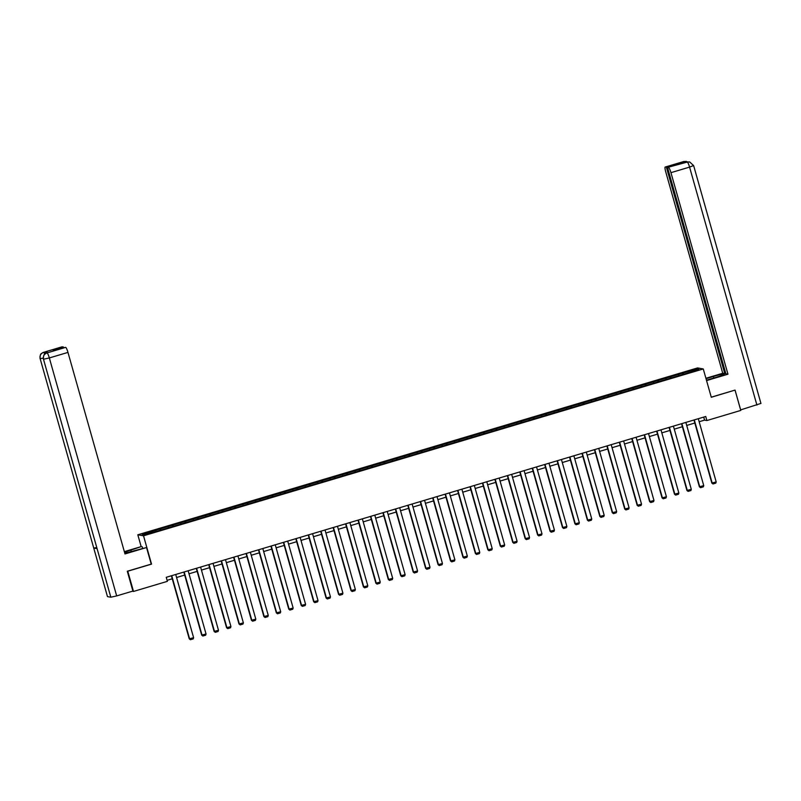<?xml version="1.0" encoding="UTF-8"?>
<svg xmlns="http://www.w3.org/2000/svg" width="801" height="801" viewBox="0 0 801 801"><rect width="100%" height="100%" fill="white"/><g stroke="black" fill="none" stroke-linecap="round" stroke-linejoin="round"><path stroke-width="1.2" d="M141.166 546.622L137.812 534.788L697.561 367.929L703.268 368.951L143.519 535.799L137.812 534.788M696.61 369.021L142.127 534.297L144.47 534.718L158.598 530.773L685.956 373.576L698.953 369.431L696.61 369.021L696.129 370.282M699.153 421.737L704.57 420.125L706.882 420.535L705.741 416.49L166.248 577.301L167.389 581.346L133.497 591.448L127.77 571.213L151.539 564.134L143.519 535.799M160.47 528.83L161.031 530.052M168.13 526.547L168.58 527.529M172.916 525.126L173.467 526.337M180.565 522.843L181.016 523.824M185.351 521.411L185.912 522.632M193.011 519.128L193.462 520.109M197.797 517.706L198.358 518.928M205.456 515.423L205.907 516.405M210.242 513.992L210.803 515.213M217.892 511.709L218.343 512.7M222.678 510.287L223.239 511.509M230.338 508.004L230.788 508.985M235.124 506.582L235.684 507.794M242.783 504.3L243.234 505.281M247.569 502.868L248.13 504.089M255.229 500.585L255.679 501.566M260.015 499.163L260.565 500.375M267.664 496.88L268.115 497.862M272.45 495.449L273.011 496.67M280.11 493.166L280.56 494.147M284.896 491.744L285.456 492.965M292.555 489.461L293.006 490.442M297.341 488.029L297.892 489.251M304.991 485.746L305.441 486.738M309.777 484.325L310.337 485.546M317.436 482.042L317.887 483.023M322.222 480.62L322.783 481.832M329.882 478.337L330.332 479.318M334.668 476.905L335.219 478.127M342.317 474.623L342.768 475.604M347.103 473.201L347.664 474.412M354.763 470.918L355.213 471.899M359.549 469.486L360.11 470.708M367.208 467.203L367.659 468.195M371.994 465.781L372.545 467.003M379.644 463.499L380.095 464.48M384.43 462.067L384.991 463.288M392.089 459.794L392.54 460.775M396.875 458.362L397.436 459.584M404.535 456.079L404.986 457.061M409.321 454.658L409.882 455.869M416.971 452.375L417.421 453.356M421.757 450.943L422.317 452.165M429.416 448.66L429.867 449.641M434.202 447.238L434.763 448.46M441.862 444.955L442.312 445.937M446.648 443.524L447.208 444.745M454.307 441.241L454.758 442.232M459.093 439.819L459.644 441.041M466.743 437.536L467.193 438.517M471.529 436.114L472.089 437.326M479.188 433.832L479.639 434.813M483.974 432.4L484.535 433.621M491.634 430.117L492.084 431.098M496.42 428.695L496.97 429.907M504.069 426.412L504.52 427.394M508.855 424.981L509.416 426.202M516.515 422.698L516.965 423.679M521.301 421.276L521.862 422.497M528.96 418.993L529.411 419.974M533.746 417.561L534.297 418.783M541.396 415.278L541.846 416.27M546.182 413.857L546.743 415.078M553.841 411.574L554.292 412.555M558.627 410.152L559.188 411.364M566.287 407.869L566.738 408.85M571.073 406.437L571.624 407.659M578.722 404.155L579.173 405.136M583.508 402.733L584.069 403.944M591.168 400.45L591.619 401.431M595.954 399.018L596.515 400.24M603.614 396.735L604.064 397.717M608.4 395.314L608.96 396.535M616.049 393.031L616.5 394.012M620.835 391.599L621.396 392.82M628.495 389.326L628.945 390.307M633.281 387.894L633.841 389.116M640.94 385.611L641.391 386.593M645.726 384.19L646.287 385.401M653.386 381.907L653.836 382.888M658.172 380.475L658.722 381.697M665.821 378.192L666.272 379.173M670.607 376.77L671.168 377.982M678.267 374.488L678.717 375.469M683.053 373.056L683.613 374.277M703.268 368.951L711.288 397.276L734.827 390.157M735.058 390.197L740.775 410.432L706.882 420.535M132.345 591.248L133.497 591.448M167.109 580.335L172.245 578.793M176.57 577.511L184.691 575.088M189.016 573.796L197.136 571.383M201.462 570.092L209.572 567.669M213.897 566.377L222.017 563.964M226.343 562.672L234.463 560.249M238.788 558.958L246.898 556.545M251.224 555.253L259.344 552.83M263.669 551.549L271.789 549.126M276.115 547.834L284.225 545.421M288.55 544.129L296.67 541.706M300.996 540.415L309.116 538.002M313.441 536.71L321.561 534.287M325.887 533.005L333.997 530.582M338.322 529.291L346.443 526.868M350.768 525.586L358.888 523.163M363.213 521.872L371.324 519.459M375.649 518.167L383.769 515.744M388.095 514.452L396.215 512.039M400.54 510.748L408.65 508.325M412.976 507.043L421.096 504.62M425.421 503.328L433.541 500.915M437.867 499.624L445.977 497.201M450.302 495.909L458.422 493.496M462.748 492.204L470.868 489.781M475.193 488.49L483.303 486.077M487.629 484.785L495.749 482.362M500.074 481.081L508.194 478.658M512.52 477.366L520.64 474.953M524.965 473.661L533.076 471.238M537.401 469.947L545.521 467.534M549.846 466.242L557.967 463.819M562.292 462.537L570.402 460.114M574.728 458.823L582.848 456.4M587.173 455.118L595.293 452.695M599.619 451.404L607.729 448.991M612.054 447.699L620.174 445.276M624.5 443.984L632.62 441.571M636.945 440.28L645.055 437.857M649.381 436.575L657.501 434.152M661.826 432.86L669.946 430.437M674.272 429.156L682.382 426.733M686.707 425.441L694.827 423.028M155.684 530.262L156.135 531.243M703.709 417.091L704.57 420.125M682.492 372.956L682.923 374.488M670.047 376.67L670.477 378.192M657.601 380.375L658.032 381.897M645.165 384.09L645.596 385.611M632.72 387.794L633.15 389.316M620.274 391.499L620.705 393.031M607.839 395.213L608.269 396.735M595.393 398.918L595.824 400.45M582.948 402.633L583.378 404.155M570.502 406.337L570.943 407.859M558.067 410.052L558.497 411.574M545.621 413.757L546.052 415.278M533.176 417.461L533.606 418.993M520.74 421.176L521.171 422.698M508.295 424.88L508.725 426.412M495.849 428.595L496.28 430.117M483.414 432.3L483.844 433.822M470.968 436.014L471.399 437.536M458.522 439.719L458.953 441.241M446.087 443.424L446.517 444.955M433.641 447.138L434.072 448.66M421.196 450.843L421.626 452.365M408.76 454.557L409.191 456.079M396.315 458.262L396.745 459.784M383.869 461.967L384.3 463.499M371.424 465.681L371.864 467.203M358.988 469.386L359.419 470.918M346.543 473.101L346.973 474.623M334.097 476.805L334.528 478.327M321.662 480.52L322.092 482.042M309.216 484.225L309.647 485.746M296.77 487.929L297.201 489.461M284.335 491.644L284.766 493.166M271.889 495.348L272.32 496.88M259.444 499.063L259.874 500.585M247.008 502.768L247.439 504.29M234.563 506.482L234.993 508.004M222.117 510.187L222.548 511.709M209.682 513.892L210.112 515.423M197.236 517.606L197.667 519.128M184.791 521.311L185.221 522.833M172.345 525.025L172.786 526.547M159.91 528.73L160.34 530.252M698.302 418.703L716.184 481.932L711.819 483.053L712.98 483.974L712.199 483.123L694.307 419.894M693.966 419.994L711.819 483.053M716.184 481.932L715.774 483.143L712.98 483.974M706.452 380.195L716.875 377.091A9.492 0.781 -15.8 0 0 724.274 374.197A9.492 0.781 -15.8 0 0 713.411 376.47L706.021 378.673M706.562 380.585L727.969 374.207L725.896 373.837L667.493 167.439L687.368 162.052L686.157 162.403L682.832 161.812L683.874 161.482L665.251 167.039A5.066 0.841 -106.6 0 0 665.18 167.039A5.066 0.841 -106.6 0 0 665.701 171.724L722.732 373.266L725.766 373.356M705.911 378.282L722.732 373.266M727.969 374.207L670.948 172.666A5.066 0.841 -106.6 0 0 668.645 167.639M760.86 403.444L740.635 409.902M667.493 167.439L677.786 164.365L665.251 167.039M666.402 167.239L724.805 373.636M740.675 409.912L735.058 390.087L711.258 397.176M693.526 165.477L689.631 161.922L687.378 162.052M687.899 161.912L684.014 161.452M131.264 551.599L130.843 550.117A9.492 0.781 -15.8 0 0 124.535 552.31M124.746 553.05A9.492 0.781 -15.8 0 0 134.318 550.738L146.533 547.524L124.996 553.942L67.965 352.4L49.342 357.947L116.676 595.914L132.906 591.078L127.299 571.243L151.229 564.114L146.533 547.524M130.843 550.117L141.286 546.582L124.345 551.639M142.608 548.264L142.167 546.743M62.138 346.813A5.066 0.841 73.4 0 1 62.198 346.773A5.066 0.841 73.4 0 1 62.268 346.773L63.559 347.454M116.676 595.914L110.828 597.206L43.484 359.238C42.934 356.215 44.075 354.122 46.899 352.961L65.662 347.374A5.066 0.841 73.4 0 1 67.965 352.4M96.701 547.534L93.737 548.044L107.474 596.615L110.828 597.206M107.474 596.615L40.14 358.648C39.599 355.614 40.731 353.521 43.534 352.36L44.766 352.009A5.066 0.841 73.4 0 1 45.757 353.421M43.224 358.107L40.14 358.648L93.737 548.044L97.081 548.645L43.484 359.238L49.342 357.947A5.066 0.841 -106.6 0 0 47.039 352.931M63.419 346.973L53.136 350.047L65.662 347.374M47.95 352.64A5.066 0.841 73.4 0 1 48.01 352.6A5.066 0.841 73.4 0 1 48.08 352.6L44.766 352.009M44.846 354.092L43.685 352.33M685.856 422.417L703.749 485.636L699.373 486.758L700.535 487.679L699.754 486.828L681.871 423.599M681.531 423.699L699.373 486.758M703.749 485.636L703.328 486.848L700.535 487.679M673.411 426.122L691.303 489.351L686.928 490.462L688.099 491.393L687.318 490.532L669.426 427.313M669.085 427.414L686.928 490.462M691.303 489.351L690.883 490.552L688.099 491.393M660.965 429.827L678.858 493.056L674.482 494.177L675.654 495.098L674.873 494.247L656.98 431.018M656.64 431.118L674.482 494.177M678.858 493.056L678.447 494.267L675.654 495.098M648.53 433.541L666.422 496.76L662.047 497.882L663.208 498.803L662.427 497.952L644.535 434.733M644.204 434.833L662.047 497.882M666.422 496.76L666.001 497.972L663.208 498.803M636.084 437.246L653.976 500.475L649.601 501.596L650.772 502.517L649.991 501.666L632.099 438.437M631.759 438.537L649.601 501.596M653.976 500.475L653.556 501.686L650.772 502.517M623.639 440.961L641.531 504.179L637.155 505.301L638.327 506.222L637.546 505.371L619.654 442.142M619.313 442.252L637.155 505.301M641.531 504.179L641.12 505.391L638.327 506.222M611.203 444.665L629.095 507.894L624.72 509.015L625.881 509.937L625.1 509.076L607.208 445.857M606.878 445.957L624.72 509.015M629.095 507.894L628.675 509.106L625.881 509.937M598.758 448.38L616.65 511.599L612.274 512.72L613.446 513.641L612.665 512.79L594.773 449.561M594.432 449.661L612.274 512.72M616.65 511.599L616.229 512.81L613.446 513.641M586.312 452.084L604.204 515.313L599.829 516.425L601 517.356L600.219 516.495L582.327 453.276M581.987 453.376L599.829 516.425M604.204 515.313L603.794 516.515L601 517.356M573.876 455.789L591.769 519.018L587.393 520.139L588.555 521.061L587.774 520.209L569.881 456.981M569.551 457.081L587.393 520.139M591.769 519.018L591.348 520.229L588.555 521.061M561.431 459.504L579.323 522.723L574.948 523.844L576.109 524.765L575.338 523.914L557.446 460.695M557.106 460.795L574.948 523.844M579.323 522.723L578.903 523.934L576.109 524.765M548.985 463.208L566.878 526.437L562.502 527.559L563.674 528.48L562.893 527.629L545 464.4M544.66 464.5L562.502 527.559M566.878 526.437L566.467 527.649L563.674 528.48M536.55 466.923L554.432 530.142L550.067 531.263L551.228 532.184L550.447 531.333L532.555 468.104M532.224 468.205L550.067 531.263M554.432 530.142L554.022 531.353L551.228 532.184M524.104 470.628L541.997 533.856L537.621 534.978L538.783 535.899L538.002 535.038L520.119 471.819M519.779 471.919L537.621 534.978M541.997 533.856L541.576 535.068L538.783 535.899M511.659 474.342L529.551 537.561L525.176 538.683L526.347 539.604L525.566 538.753L507.674 475.524M507.333 475.624L525.176 538.683M529.551 537.561L529.141 538.773L526.347 539.604M499.223 478.047L517.106 541.276L512.74 542.387L513.902 543.308L513.121 542.457L495.228 479.238M494.888 479.338L512.74 542.387M517.106 541.276L516.695 542.477L513.902 543.308M486.778 481.751L504.67 544.98L500.295 546.102L501.456 547.023L500.675 546.172L482.793 482.943M482.452 483.043L500.295 546.102M504.67 544.98L504.25 546.192L501.456 547.023M474.332 485.466L492.225 548.685L487.849 549.806L489.021 550.728L488.24 549.876L470.347 486.658M470.007 486.758L487.849 549.806M492.225 548.685L491.804 549.897L489.021 550.728M461.887 489.171L479.779 552.4L475.404 553.521L476.575 554.442L475.794 553.591L457.902 490.362M457.561 490.462L475.404 553.521M479.779 552.4L479.368 553.611L476.575 554.442M449.451 492.885L467.343 556.104L462.968 557.226L464.129 558.147L463.348 557.296L445.456 494.067M445.126 494.167L462.968 557.226M467.343 556.104L466.923 557.316L464.129 558.147M437.006 496.59L454.898 559.819L450.522 560.94L451.694 561.861L450.913 561L433.021 497.781M432.68 497.882L450.522 560.94M454.898 559.819L454.477 561.02L451.694 561.861M424.56 500.295L442.452 563.524L438.077 564.645L439.248 565.566L438.467 564.715L420.575 501.486M420.235 501.586L438.077 564.645M442.452 563.524L442.042 564.735L439.248 565.566M412.125 504.009L430.017 567.228L425.641 568.35L426.803 569.271L426.022 568.42L408.13 505.201M407.799 505.301L425.641 568.35M430.017 567.228L429.596 568.44L426.803 569.271M399.679 507.714L417.571 570.943L413.196 572.064L414.367 572.985L413.586 572.134L395.694 508.905M395.354 509.005L413.196 572.064M417.571 570.943L417.151 572.154L414.367 572.985M387.233 511.428L405.126 574.647L400.75 575.769L401.922 576.69L401.141 575.839L383.248 512.61M382.908 512.72L400.75 575.769M405.126 574.647L404.715 575.859L401.922 576.69M374.798 515.133L392.69 578.362L388.315 579.483L389.476 580.405L388.695 579.544L370.803 516.325M370.473 516.425L388.315 579.483M392.69 578.362L392.27 579.574L389.476 580.405M362.352 518.848L380.245 582.067L375.869 583.188L377.031 584.109L376.26 583.258L358.367 520.029M358.027 520.129L375.869 583.188M380.245 582.067L379.824 583.278L377.031 584.109M349.907 522.552L367.799 585.781L363.424 586.893L364.595 587.824L363.814 586.963L345.922 523.744M345.581 523.844L363.424 586.893M367.799 585.781L367.389 586.983L364.595 587.824M337.471 526.257L355.354 589.486L350.988 590.607L352.15 591.528L351.369 590.677L333.476 527.448M333.146 527.549L350.988 590.607M355.354 589.486L354.943 590.697L352.15 591.528M325.026 529.972L342.918 593.191L338.543 594.312L339.704 595.233L338.923 594.382L321.041 531.163M320.7 531.263L338.543 594.312M342.918 593.191L342.498 594.402L339.704 595.233M312.58 533.676L330.473 596.905L326.097 598.027L327.269 598.948L326.488 598.097L308.595 534.868M308.255 534.968L326.097 598.027M330.473 596.905L330.062 598.117L327.269 598.948M300.145 537.391L318.027 600.61L313.662 601.731L314.823 602.652L314.042 601.801L296.15 538.572M295.819 538.673L313.662 601.731M318.027 600.61L317.617 601.821L314.823 602.652M287.699 541.096L305.592 604.324L301.216 605.446L302.377 606.367L301.597 605.506L283.714 542.287M283.374 542.387L301.216 605.446M305.592 604.324L305.171 605.536L302.377 606.367M275.254 544.81L293.146 608.029L288.771 609.15L289.942 610.072L289.161 609.221L271.269 545.992M270.928 546.092L288.771 609.15M293.146 608.029L292.725 609.241L289.942 610.072M262.808 548.515L280.7 611.744L276.335 612.855L277.496 613.786L276.715 612.925L258.823 549.706M258.483 549.806L276.335 612.855M280.7 611.744L280.29 612.945L277.496 613.786M250.373 552.219L268.265 615.448L263.889 616.57L265.051 617.491L264.27 616.64L246.378 553.411M246.047 553.511L263.889 616.57M268.265 615.448L267.844 616.66L265.051 617.491M237.927 555.934L255.819 619.153L251.444 620.274L252.615 621.196L251.834 620.344L233.942 557.126M233.602 557.226L251.444 620.274M255.819 619.153L255.399 620.364L252.615 621.196M225.481 559.639L243.374 622.868L238.998 623.989L240.17 624.91L239.389 624.059L221.497 560.83M221.156 560.93L238.998 623.989M243.374 622.868L242.963 624.079L240.17 624.91M213.046 563.353L230.938 626.572L226.563 627.694L227.724 628.615L226.943 627.764L209.051 564.535M208.721 564.635L226.563 627.694M230.938 626.572L230.518 627.784L227.724 628.615M200.6 567.058L218.493 630.287L214.117 631.408L215.289 632.329L214.508 631.468L196.615 568.249M196.275 568.35L214.117 631.408M218.493 630.287L218.072 631.498L215.289 632.329M188.155 570.773L206.047 633.991L201.672 635.113L202.843 636.034L202.062 635.183L184.17 571.954M183.829 572.054L201.672 635.113M206.047 633.991L205.637 635.203L202.843 636.034M175.719 574.477L193.612 637.706L189.236 638.818L190.398 639.739L189.617 638.888L171.724 575.669M171.394 575.769L189.236 638.818M193.612 637.706L193.191 638.908L190.398 639.739M756.905 405.076L689.571 167.109L670.948 172.666M713.841 377.992L713.411 376.47M760.95 403.494L693.616 165.527L689.571 167.109A5.066 0.841 -106.6 0 0 687.268 162.092M684.485 162.102L683.914 161.492M46.999 352.921L48.08 352.6M62.268 346.773L43.544 352.36A5.066 0.841 73.4 0 1 43.644 352.32M43.504 352.38A5.066 0.841 73.4 0 1 43.574 352.33L42.583 352.72C41.832 353.932 40.06 352.36 40.05 358.598M46.858 352.971L45.947 353.311C45.156 354.533 43.414 352.971 43.404 359.198M689.421 161.892L686.117 162.393M686.157 161.301L665.18 167.039M62.198 346.773L43.574 352.33M46.929 352.921L48.01 352.6"/></g></svg>
